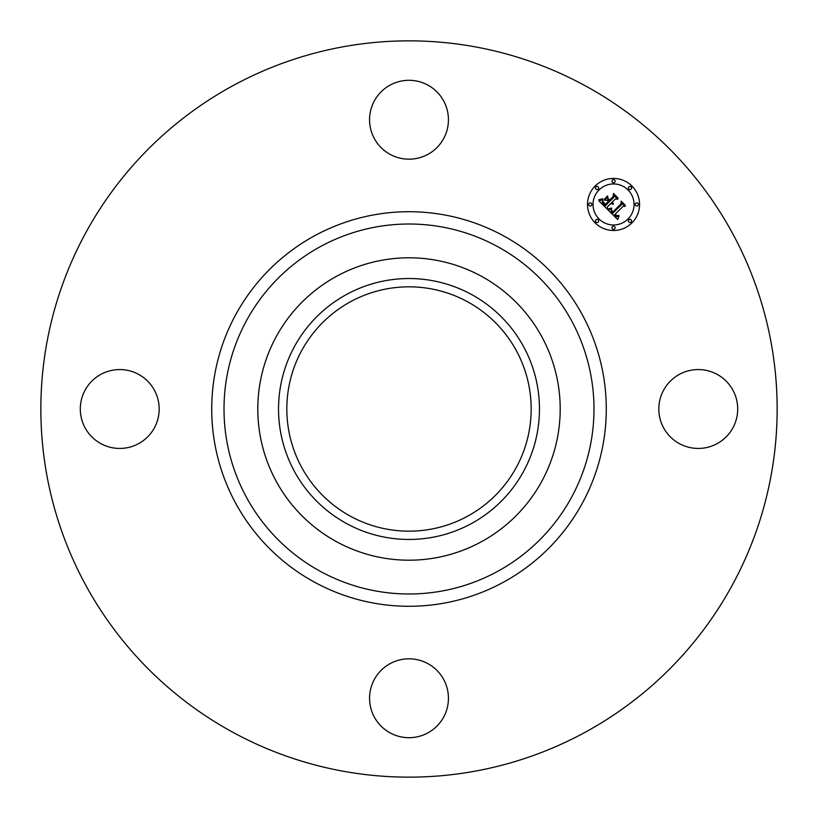<?xml version="1.0" encoding="UTF-8"?>
<svg xmlns="http://www.w3.org/2000/svg" width="818" height="818" viewBox="0 0 818 818"><rect width="100%" height="100%" fill="white"/><g stroke="black" fill="none" stroke-linecap="round" stroke-linejoin="round"><path stroke-width="1.23" d="M663.643 390.094A39.448 39.448 0 0 1 717.171 374.388A39.448 39.448 0 0 1 732.877 427.906A39.448 39.448 0 0 1 679.349 443.612A39.448 39.448 0 0 1 663.643 390.094M232.496 732.079A368.151 368.151 0 0 1 85.921 232.496A368.151 368.151 0 0 1 585.504 85.921A368.151 368.151 0 0 1 732.079 585.504A368.151 368.151 0 0 1 232.496 732.079M350.431 516.219A122.179 122.179 0 0 1 301.781 350.431A122.179 122.179 0 0 1 467.569 301.781A122.179 122.179 0 0 1 516.219 467.569A122.179 122.179 0 0 1 350.431 516.219M346.454 294.511A130.461 130.461 0 0 0 294.511 471.546A130.461 130.461 0 0 0 471.546 523.489A130.461 130.461 0 0 0 523.489 346.454A130.461 130.461 0 0 0 346.454 294.511M481.495 541.69A151.207 151.207 0 0 1 276.31 336.505A151.207 151.207 0 0 1 481.495 276.31A151.207 151.207 0 0 1 541.69 481.495A151.207 151.207 0 0 1 257.793 409A151.207 151.207 0 0 1 481.495 276.31A151.207 151.207 0 0 1 481.495 541.69M390.094 154.357A39.448 39.448 0 0 1 374.388 100.829A39.448 39.448 0 0 1 427.906 85.123A39.448 39.448 0 0 1 443.612 138.651A39.448 39.448 0 0 1 390.094 154.357M154.357 427.906A39.448 39.448 0 0 1 100.829 443.612A39.448 39.448 0 0 1 85.123 390.094A39.448 39.448 0 0 1 138.651 374.388A39.448 39.448 0 0 1 154.357 427.906M427.906 663.643A39.448 39.448 0 0 1 443.612 717.171A39.448 39.448 0 0 1 390.094 732.877A39.448 39.448 0 0 1 374.388 679.349A39.448 39.448 0 0 1 427.906 663.643M631.946 222.874A26.033 26.033 0 0 1 595.126 222.874A26.033 26.033 0 0 1 595.126 186.054A26.033 26.033 0 0 1 631.946 186.054A26.033 26.033 0 0 1 631.946 222.874M599.032 189.96A20.511 20.511 0 0 1 628.04 189.96A20.511 20.511 0 0 1 628.04 218.968A20.511 20.511 0 0 1 599.032 218.968A20.511 20.511 0 0 1 599.032 189.96M608.03 209.96L611.629 208.692L611.046 211.024L612.743 213.232L621.557 204.602L621.486 202.782L625.156 206.453L623.091 206.269L615.085 214.275L617.017 215.696L618.725 215.349L616.976 215.993L614.482 214.878L616.782 216.729L619.073 215.86L617.743 219.521L608.03 209.96M608.03 208.948L611.68 208.048L608.03 208.948M611.424 209.837L612.835 212.015L620.934 203.938L621.169 201.146L625.279 205.257L621.394 201.801L621.24 204.111L612.866 212.496L611.424 209.837M607.283 209.224L598.94 200.87L602.672 199.776L602.426 202.598L605.259 205.86L609.021 202.097L608.531 201.606L605.208 204.929L602.907 202.414L602.682 200.758L605.228 204.51L608.336 201.402L607.12 200.185L604.471 200.257L607.846 196.893L607.856 199.582L609.696 201.422L613.756 197.363L613.766 195.287L617.723 199.234L615.361 198.978L611.905 202.435L613.439 203.375L611.312 203.028L613.367 204.152L610.637 203.702L607.242 207.097L607.283 209.224M598.817 199.766L602.723 198.754L601.005 199.766L598.817 199.766M604.165 199.387L607.641 195.921L604.165 199.387M608.03 198.406L609.686 200.052L613.122 196.606L613.469 193.437L618.122 198.099L613.694 194.111L613.428 196.709L609.666 200.471L608.03 198.406M595.964 219.797A1.575 1.575 0 0 1 598.203 219.797A1.575 1.575 0 0 1 598.203 222.036A1.575 1.575 0 0 1 595.964 222.036A1.575 1.575 0 0 1 595.964 219.797M595.964 186.893A1.575 1.575 0 0 1 598.203 186.893A1.575 1.575 0 0 1 598.203 189.122A1.575 1.575 0 0 1 595.964 189.122A1.575 1.575 0 0 1 595.964 186.893M589.154 203.345A1.575 1.575 0 0 1 591.383 203.345A1.575 1.575 0 0 1 591.383 205.574A1.575 1.575 0 0 1 589.154 205.574A1.575 1.575 0 0 1 589.154 203.345M628.878 186.893A1.575 1.575 0 0 1 631.107 186.893A1.575 1.575 0 0 1 631.107 189.122A1.575 1.575 0 0 1 628.878 189.122A1.575 1.575 0 0 1 628.878 186.893M612.426 180.072A1.575 1.575 0 0 1 614.655 180.072A1.575 1.575 0 0 1 614.655 182.302A1.575 1.575 0 0 1 612.426 182.302A1.575 1.575 0 0 1 612.426 180.072M631.107 222.036A1.575 1.575 0 0 1 628.878 222.036A1.575 1.575 0 0 1 628.878 219.797A1.575 1.575 0 0 1 631.107 219.797A1.575 1.575 0 0 1 631.107 222.036M614.655 228.846A1.575 1.575 0 0 1 612.426 228.846A1.575 1.575 0 0 1 612.426 226.617A1.575 1.575 0 0 1 614.655 226.617A1.575 1.575 0 0 1 614.655 228.846M637.928 205.574A1.575 1.575 0 0 1 635.698 205.574A1.575 1.575 0 0 1 635.698 203.345A1.575 1.575 0 0 1 637.928 203.345A1.575 1.575 0 0 1 637.928 205.574M497.681 246.658A184.98 184.98 0 0 1 571.342 497.681A184.98 184.98 0 0 1 320.319 571.342A184.98 184.98 0 0 1 246.658 320.319A184.98 184.98 0 0 1 497.681 246.658M503.581 235.87A197.281 197.281 0 0 1 582.13 503.581A197.281 197.281 0 0 1 314.419 582.13A197.281 197.281 0 0 1 235.87 314.419A197.281 197.281 0 0 1 503.581 235.87"/></g></svg>
